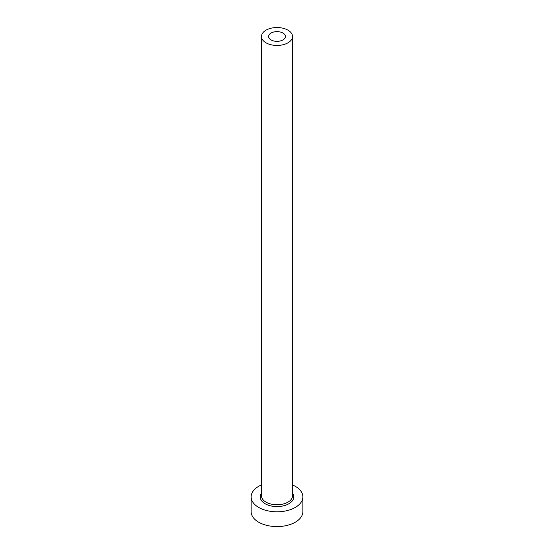 <?xml version="1.0" encoding="UTF-8"?>
<svg xmlns="http://www.w3.org/2000/svg" width="554" height="554" viewBox="0 0 554 554"><rect width="100%" height="100%" fill="white"/><g stroke="black" fill="none" stroke-linecap="round" stroke-linejoin="round"><path stroke-width="0.83" d="M282.942 33.053A8.407 4.854 0 0 0 273.78 32A8.407 4.854 0 0 0 268.593 36.488A8.407 4.854 0 0 0 271.058 39.923A8.407 4.854 0 0 0 280.22 40.968A8.407 4.854 0 0 0 285.407 36.488A8.407 4.854 0 0 0 282.942 33.053M266.024 42.824A15.519 8.961 0 0 0 282.942 44.763A15.519 8.961 0 0 0 292.519 36.488A15.519 8.961 0 0 0 287.976 30.151A15.519 8.961 0 0 0 271.058 28.212A15.519 8.961 0 0 0 261.481 36.488A15.519 8.961 0 0 0 266.024 42.824M261.481 484.923A25.865 14.93 0 0 0 251.135 496.869A25.865 14.93 0 0 0 258.711 507.429A25.865 14.93 0 0 0 286.896 510.67A25.865 14.93 0 0 0 302.865 496.869A25.865 14.93 0 0 0 295.289 486.315A25.865 14.93 0 0 0 292.519 484.923M251.135 496.869L251.135 511.654A25.865 14.93 0 0 0 258.711 522.214A25.865 14.93 0 0 0 286.896 525.448A25.865 14.93 0 0 0 302.865 511.654L302.865 496.869M292.519 493.136A16.814 9.709 180 0 1 286.356 504.936A16.814 9.709 180 0 1 265.11 503.731A16.814 9.709 180 0 1 261.481 493.136M261.481 36.488L261.481 495.816A15.519 8.961 0 0 0 266.024 502.153A15.519 8.961 0 0 0 282.942 504.092A15.519 8.961 0 0 0 292.519 495.816L292.519 36.488"/></g></svg>

